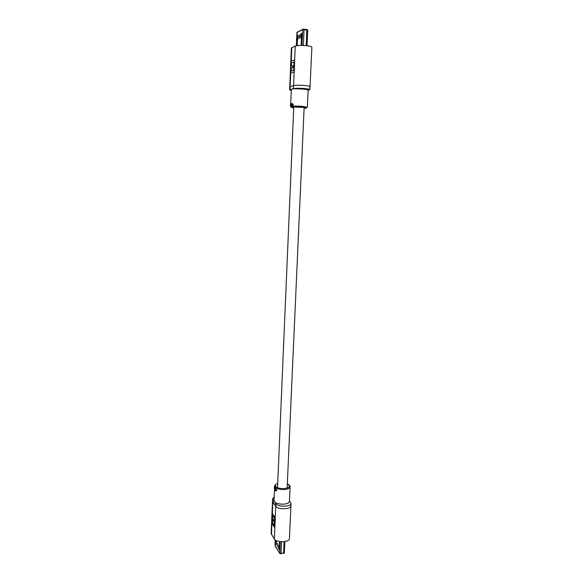 <?xml version="1.0" encoding="UTF-8"?>
<svg xmlns="http://www.w3.org/2000/svg" width="583" height="583" viewBox="0 0 583 583"><rect width="100%" height="100%" fill="white"/><g stroke="black" fill="none" stroke-linecap="round" stroke-linejoin="round"><path stroke-width="0.87" d="M274.199 496.913L272.596 498.705L274.36 501.679C276.167 503.53 279.403 504.346 284.059 504.127C287.412 503.734 289.212 502.816 289.467 501.38L290.123 486.849C289.875 488.226 288.068 489.101 284.708 489.472C278.82 489.596 275.46 488.496 274.651 486.178L274.396 488.43L274.753 487.628M272.596 498.705L272.808 502.167L275.723 506.263C277.785 509.761 291.179 509.476 290.902 505.957C291.179 509.476 277.785 509.761 275.723 506.263L272.487 501.205L271.139 533.518L274.331 539.02C276.364 542.824 289.671 542.46 289.416 538.619L290.902 505.957L290.531 504.9M274.535 488.904L274.039 500.71L275.832 503.727C277.894 507.195 291.303 506.926 291.019 503.428L289.489 500.863M274.651 486.565L274.622 487.33M274.79 489.385L274.651 489.756M274.68 489.21L274.659 487.636L274.87 489.195M275.198 488.029L275.263 489.399M275.395 490.616L276.306 490.624L276.51 490.07L275.672 488.641L276.721 490.157L276.459 490.828L275.591 490.58L275.336 488.343L275.249 490.507L274.892 487.942M275.672 488.641L276.874 490.099L276.386 490.879M275.642 490.376L276.284 490.638M275.242 489.436L275.336 488.343M275.169 488.86L275.103 489.458M275.001 488.058L274.965 488.882M274.608 488.897L274.411 486.907M274.761 487.439L274.491 488.904M274.44 486.55L274.389 487.424M272.21 513.324L275.322 517.77L274.841 527.855L271.795 523.294L272.21 513.324L275.263 517.77L274.841 527.855M272.625 515.605L274.71 518.659L274.608 521.151L273.318 519.256L273.252 520.845L274.535 522.74L274.418 525.531L272.341 522.426L272.625 515.605M274.608 521.071L273.318 519.256M274.425 525.458L272.341 522.426M272.392 522.426L272.669 515.678M307.328 107.228L306.928 107.615L292.28 106.915C290.939 107.046 290.37 106.908 290.596 106.5C291.602 105.989 295.282 105.924 301.644 106.288L307.328 107.228L308.108 90.132C307.919 89.702 306.017 89.33 302.402 89.017C297.352 88.674 293.796 88.711 291.719 89.133L289.627 89.884L291.267 90.496M308.101 90.278L309.923 89.636C309.733 89.206 307.831 88.827 304.202 88.514C299.123 88.164 295.53 88.208 293.438 88.638L291.311 89.396L290.735 103.155M304.341 85.475C299.254 85.125 295.661 85.176 293.562 85.621L289.751 86.918L293.562 85.621C295.661 85.176 299.254 85.125 304.341 85.475C307.97 85.796 309.872 86.182 310.061 86.627C309.872 86.182 307.97 85.796 304.341 85.475M292.746 103.621L293.183 104.313L292.783 105.334L293.162 105.341M292.673 103.891L292.251 104.014L292.593 103.599L293.183 104.313M291.646 104.022L291.464 105.479L290.815 105.538L291.187 103.825M291.442 103.767L291.464 105.479M291.573 103.956L291.26 105.457M291.66 103.694L292.039 105.414L291.522 103.956M291.668 105.414L292.039 105.414M290.975 103.096L291.143 103.526M290.684 105.603L290.56 103.147L290.895 105.538M290.56 103.147L290.757 103.891M290.574 104.153L290.895 105.589M290.56 104.168L290.451 105.669M290.997 103.803L291.143 105.53M292.076 104.415L291.843 105.392M291.303 103.752L291.886 104.393M293.023 104.291L293.001 105.319M292.396 105.385L292.09 104.925L292.637 103.876M292.294 104.867L292.783 104.51L292.535 105.1M289.627 89.884L291.369 48.032L295.238 46.079C297.366 45.394 300.988 45.255 306.111 45.663C309.762 46.057 311.679 46.582 311.861 47.223L310.061 86.627L309.588 86.918M294.692 59.794L294.24 71.971L290.574 73.239L291.07 61.244L294.692 59.794L294.175 71.964L290.574 73.239M293.679 70.252L291.216 71.141L291.34 68.167L292.848 67.606L292.928 65.69L291.42 66.265L291.558 62.928L294.029 61.951L293.679 70.252M291.274 71.119L291.34 68.167M291.391 68.175L292.848 67.606M292.906 67.613L292.928 65.69M291.478 66.243L291.558 62.928M291.617 62.928L294.029 61.98M298.153 35.432L297.891 38.886M300.981 37.684L300.879 34.324L300.741 37.545M300.631 37.414L300.864 37.873M302.081 33.34L301.353 34.667L301.243 37.042L301.841 38.004L301.52 45.423M301.12 45.423L301.433 38.194L300.843 37.239L300.945 34.863L301.863 33.501M301.549 45.423L302.089 33.107L301.608 33.566M301.411 38.048L301.09 45.423M307.656 30.141L302.613 29.616L296.966 32.568M297.184 45.634L297.417 40.081L297.024 40.271L296.791 45.693M296.762 45.693L297.002 40.125M297.192 35.716L297.658 35.271L297.213 45.634M299.494 34.812L299.334 38.208M299.545 34.761L299.458 38.536M296.951 32.451L302.839 29.237L306.869 29.471L307.686 30.017M302.001 33.377L301.615 33.34M297.578 35.534L297.199 35.49M296.827 39.141L296.929 36.802L296.441 39.331L296.827 39.141L297.417 40.081M297.024 40.271L296.441 39.331M296.973 35.957L297.439 35.65M278.579 545.593L278.528 548.107L278.732 545.826M276.269 542.022L276.327 544.478L276.335 541.928M276.262 544.573L276.473 541.658M276.007 540.426L275.409 541.206L275.329 543.108L275.876 544.158M275.497 543.706L275.868 544.369L276.036 540.441M275.089 545.63L279.782 553.296L283.593 553.325L284.293 552.72M279.512 541.549L279.672 546.082L279.869 541.607M279.898 541.614L279.527 550.075L279.14 549.39M279.301 545.681L279.483 541.549M277.37 546.3L277.486 543.706M277.588 546.65L277.326 545.936M277.421 543.801L277.625 543.436M284.125 553.165L279.942 553.588L275.074 545.928L275.198 543.152M275.642 543.939L275.001 542.598L275.548 540.149M278.725 546.351L278.98 548.792L278.725 546.351L279.337 545.564M278.98 548.792L278.645 548.275M279.672 546.082L279.06 546.869M277.697 483.65C272.035 485.202 277.588 489.305 284.533 488.576C289.897 487.628 290.815 486.127 287.31 484.072M272.91 499.66L272.334 513.434M275.832 503.727L275.242 517.653M271.918 523.476L271.452 534.56M274.812 527.812L274.331 539.02M304.1 108.314C308.006 108.03 307.103 107.622 301.375 107.09C293.912 106.514 287.696 107.17 293.715 107.862M293.438 88.638L294.138 72.001M290.028 89.629L290.713 73.218M292.207 107.002L291.835 106.937M294.655 59.809L295.238 46.079M291.216 61.186L291.784 47.638M301.841 38.004L301.433 38.194M301.921 45.43L302.839 29.237M297.192 32.065L296.805 36.306M296.652 39.848L296.404 45.758M306.213 45.671L306.869 29.471M304.064 29.179L303.415 45.474M300.843 37.239L301.243 37.042M301.353 34.667L300.945 34.863M301.003 34.616L301.411 34.419M301.79 33.617L301.382 33.814M296.827 39.957L297.221 39.768M301.236 37.873L301.644 37.684M298.088 35.68L297.949 38.864L298.234 35.381M297.964 35.993L297.847 38.697M297.942 35.971L298.11 35.49M300.748 34.645L300.631 37.378M300.901 34.135L300.755 34.601M279.898 553.529L280.226 541.658M281.574 541.767L280.984 553.843M283.52 553.558L284.11 541.687M275.409 541.206L275.081 540.703M275.001 542.598L275.329 543.108M275.365 543.305L275.038 542.795M279.468 546.344L279.133 545.826M275.81 540.689L275.482 540.186M277.326 546.038L277.508 543.429M278.572 548.166L278.667 545.222M276.225 544.515L276.364 541.658M287.127 488.102L304.18 106.521M277.523 487.68L293.796 106.07M290.123 486.849C290.123 485.697 289.183 484.743 287.31 483.999M291.019 503.428L290.902 505.957M277.697 483.584C275.766 484.16 274.753 485.027 274.651 486.178M309.923 89.636L310.061 86.627M290.596 106.5L290.625 105.763M307.715 30.076L307.015 45.758M296.915 32.495L296.747 36.438M296.601 39.797L296.346 45.765M297.184 39.753L296.791 39.935M301.2 37.859L301.608 37.669M297.243 39.775L296.849 39.965M301.258 37.88L301.666 37.691M297.826 38.718L298 39.214M284.344 552.881L284.847 541.585M275.03 545.775L275.147 543.043M275.358 543.283L275.03 542.78"/></g></svg>
